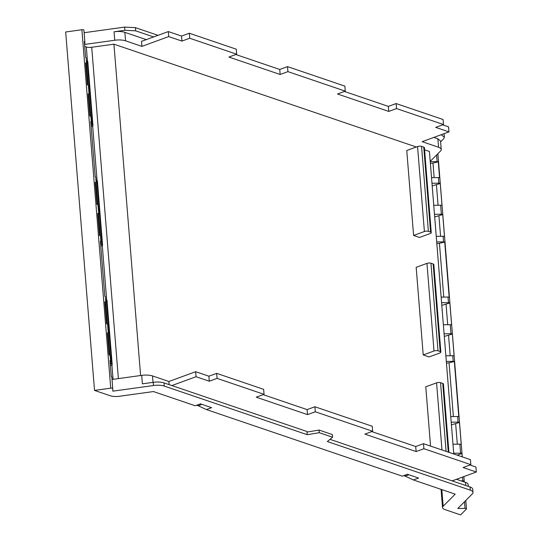 <?xml version="1.0" encoding="UTF-8"?>
<svg xmlns="http://www.w3.org/2000/svg" width="542" height="542" viewBox="0 0 542 542"><rect width="100%" height="100%" fill="white"/><g stroke="black" fill="none" stroke-linecap="round" stroke-linejoin="round"><path stroke-width="0.81" d="M112.75 388.56L111.815 376.954A1.701 0.589 175.4 0 0 111.815 376.934A1.701 0.589 175.4 0 0 111.279 376.554L109.999 360.626A1.701 0.589 175.4 0 1 110.534 360.999A1.701 0.589 175.4 0 1 110.534 361.026A146.516 50.718 -4.6 0 0 110.575 363.093A146.516 50.718 -4.6 0 0 110.663 363.892L111.652 364.231A2.27 0.786 -4.6 0 1 112.194 364.685A2.27 0.786 -4.6 0 1 111.672 365.247L110.399 365.633M112.018 379.488L141.699 375.376A11.355 3.929 175.4 0 1 152.505 375.931L168.88 381.5L169.131 384.637M195.662 371.704L196.068 376.717L209.307 381.222L208.9 376.202L195.662 371.704L168.88 381.5M208.9 376.202L216.678 373.357L263.642 389.332L264.042 394.346L217.085 378.377L216.678 373.357M264.042 394.346L256.271 397.191L307.517 414.616L307.118 409.603L263.182 394.664M307.118 409.603L314.888 406.757L372.246 426.263L372.645 431.276L315.295 411.778L314.888 406.757M372.645 431.276L364.874 434.122L416.121 451.554L415.721 446.533L371.785 431.595M415.721 446.533L423.492 443.688L470.456 459.657L470.856 464.677L423.898 448.708L423.492 443.688M452.13 480.876L476.323 472.021L475.917 467.008L469.995 464.995M456.452 479.291L465.51 482.373A11.355 3.929 175.4 0 1 468.193 484.623L468.335 486.384M100.92 242.816L101.049 244.415L102.045 244.754A2.27 0.786 -4.6 0 1 102.58 245.208A2.27 0.786 -4.6 0 1 102.059 245.77L100.792 246.156M140.595 375.525L113.935 44.18L91.713 47.262A5.677 1.965 -4.6 0 1 86.314 46.985L84.721 46.443M91.307 123.339L91.435 124.945L92.431 125.283A2.27 0.786 -4.6 0 1 92.967 125.73A2.27 0.786 -4.6 0 1 92.445 126.293L91.178 126.679M91.435 124.945A146.516 50.718 -4.6 0 1 91.354 124.138A146.516 50.718 -4.6 0 1 91.307 122.072A1.701 0.589 175.4 0 0 91.307 122.052A1.701 0.589 175.4 0 0 90.771 121.672L95.209 176.841A1.701 0.589 175.4 0 1 95.744 177.22A1.701 0.589 175.4 0 0 95.744 177.22L96.191 182.796M91.307 122.025L90.86 116.469A1.701 0.589 175.4 0 0 90.86 116.449A1.701 0.589 175.4 0 0 89.857 115.995L88.082 93.956A1.701 0.589 175.4 0 1 89.084 94.41A1.701 0.589 175.4 0 1 89.084 94.437L89.098 96.09A146.516 50.718 175.4 0 0 89.125 96.503A146.516 50.718 175.4 0 0 89.206 97.275A146.516 50.718 175.4 0 0 89.213 97.303L88.38 97.607M89.078 94.389L88.36 85.406A1.701 0.589 175.4 0 0 88.36 85.385A1.701 0.589 175.4 0 0 87.357 84.931L85.582 62.892A1.701 0.589 175.4 0 1 86.584 63.346A1.701 0.589 175.4 0 1 86.584 63.373A146.564 50.738 175.4 0 0 86.598 65.026A146.516 50.718 175.4 0 0 86.632 65.44A146.516 50.718 175.4 0 0 86.706 66.212A146.516 50.718 175.4 0 0 86.713 66.239L85.88 66.544M86.578 63.326L86.131 57.77A1.701 0.589 175.4 0 0 86.131 57.743A1.701 0.589 175.4 0 0 85.602 57.371L84.315 41.436A1.701 0.589 175.4 0 1 84.85 41.815A1.701 0.589 175.4 0 1 84.85 41.836A146.516 50.718 175.4 0 0 84.857 43.218A146.564 50.738 175.4 0 0 84.87 43.495A146.591 50.745 175.4 0 0 84.898 43.909A146.591 50.745 175.4 0 0 84.945 44.383L114.741 40.257A11.355 3.929 175.4 0 1 125.548 40.813L141.916 46.382L168.697 36.585L181.943 41.084L189.714 38.245L236.678 54.214L228.9 57.059L280.153 74.484L287.924 71.639L288.507 71.835L345.281 91.144L337.503 93.99L388.756 111.415L396.527 108.569L443.492 124.545L435.714 127.384L448.959 131.889L422.171 141.686L438.546 147.255L437.868 138.786L440.544 141.035L441.229 149.504A11.355 3.929 175.4 0 0 438.546 147.255M83.915 30.162L84.85 41.815L83.915 30.183A1.701 0.589 175.4 0 0 83.915 30.162A1.701 0.589 175.4 0 0 81.889 29.735L65.677 31.985L94.518 390.416L110.216 395.748A9.939 3.442 -4.6 0 0 119.667 396.236L153.461 391.554L195.242 405.762L200.425 403.865L211.59 407.665L206.407 409.562L198.216 405.768A5.677 4.16 108.8 0 1 198.162 405.741L196.678 405.24M112.763 390.199L112.844 391.161A146.591 50.745 -4.6 0 1 112.797 390.68A146.591 50.745 -4.6 0 1 112.756 389.996A146.591 50.745 -4.6 0 1 112.75 388.607A1.701 0.589 175.4 0 0 112.75 388.587A1.701 0.589 175.4 0 0 110.731 388.167L94.518 390.416M110.527 360.979L110.08 355.423A1.701 0.589 175.4 0 0 110.08 355.396A1.701 0.589 175.4 0 0 109.084 354.949L107.309 332.91A1.701 0.589 175.4 0 1 108.312 333.364A1.701 0.589 175.4 0 1 108.312 333.384L108.325 335.044A146.516 50.718 175.4 0 0 108.353 335.451A146.516 50.718 175.4 0 0 108.434 336.223A146.516 50.718 175.4 0 0 108.434 336.257L107.601 336.562M108.305 333.337L107.58 324.36A1.701 0.589 175.4 0 0 107.58 324.333A1.701 0.589 175.4 0 0 106.584 323.886L104.809 301.847A1.701 0.589 175.4 0 1 105.812 302.3A1.701 0.589 175.4 0 1 105.812 302.321A146.564 50.738 175.4 0 0 105.825 303.974A146.516 50.718 175.4 0 0 105.853 304.387A146.516 50.718 175.4 0 0 105.934 305.16A146.516 50.718 175.4 0 0 105.941 305.193L105.107 305.498M105.805 302.273L105.358 296.718A1.701 0.589 175.4 0 0 105.358 296.698A1.701 0.589 175.4 0 0 104.823 296.318L100.385 241.149A1.701 0.589 175.4 0 1 100.92 241.529A1.701 0.589 175.4 0 1 100.92 241.549A146.516 50.718 -4.6 0 0 100.968 243.615A146.516 50.718 -4.6 0 0 101.049 244.415M100.914 241.502L100.466 235.946A1.701 0.589 175.4 0 0 100.466 235.926A1.701 0.589 175.4 0 0 99.471 235.472L97.695 213.433A1.701 0.589 175.4 0 1 98.698 213.887A1.701 0.589 175.4 0 1 98.698 213.907L98.712 215.567A146.516 50.718 175.4 0 0 98.739 215.98A146.516 50.718 175.4 0 0 98.82 216.746A146.516 50.718 175.4 0 0 98.827 216.78L97.994 217.085M98.691 213.86L97.973 204.883A1.701 0.589 175.4 0 0 97.973 204.856A1.701 0.589 175.4 0 0 96.971 204.409L95.196 182.369A1.701 0.589 175.4 0 1 96.198 182.823A1.701 0.589 175.4 0 1 96.198 182.844A146.564 50.738 175.4 0 0 96.212 184.504A146.516 50.718 175.4 0 0 96.239 184.917A146.516 50.718 175.4 0 0 96.32 185.682A146.516 50.718 175.4 0 0 96.327 185.716L95.494 186.021M112.844 391.161L153.467 385.525A11.355 3.929 -4.6 0 1 164.273 386.08L307.226 434.698L306.968 431.507L164.016 382.896A11.355 3.929 175.4 0 0 153.21 382.34L142.383 383.844L141.699 375.376M196.068 376.717L171.875 385.565M209.307 381.222L217.085 378.377M307.517 414.616L315.295 411.778M416.121 451.554L423.898 448.708M476.323 472.021L463.085 467.522L470.856 464.677M441.073 489.358L442.536 507.597A9.939 3.442 -4.6 0 0 444.887 509.561L460.585 514.9L466.357 509.101A1.701 0.589 -4.6 0 0 466.466 508.87A1.701 0.589 -4.6 0 0 465.022 508.41A146.591 50.745 -4.6 0 1 461.12 508.457A146.591 50.745 -4.6 0 1 457.8 508.471L472.278 493.945A11.355 3.929 -4.6 0 0 472.99 492.407A11.355 3.929 -4.6 0 0 470.307 490.158L327.354 441.54L332.585 437.225L319.279 432.699L307.226 434.698M441.134 297.104A146.523 50.724 175.4 0 0 448.017 297.043L449.176 297.212L444.731 242.044L443.58 241.868L443.126 236.265A1.701 0.589 -4.6 0 1 444.515 236.603L442.739 214.564A1.701 0.589 -4.6 0 0 441.357 214.232L440.632 205.201A1.701 0.589 -4.6 0 1 442.015 205.54L440.239 183.501A1.701 0.589 -4.6 0 0 438.857 183.169L438.403 177.566L439.562 177.735L438.282 161.807L432.983 163.054A4.58 1.585 175.4 0 1 430.375 163.372M441.588 302.707A146.523 50.724 175.4 0 0 443.783 302.7A146.523 50.724 175.4 0 0 448.471 302.646A1.701 0.589 -4.6 0 1 449.853 302.978L451.628 325.017A1.701 0.589 -4.6 0 0 450.239 324.678A146.564 50.738 175.4 0 1 445.551 324.733A146.523 50.724 175.4 0 1 443.363 324.739M444.088 333.77A146.523 50.724 175.4 0 0 446.276 333.764A146.523 50.724 175.4 0 0 450.971 333.709A1.701 0.589 -4.6 0 1 452.353 334.041L454.128 356.08A1.701 0.589 -4.6 0 0 452.739 355.742L448.051 355.796A146.523 50.724 175.4 0 1 445.863 355.803M450.748 416.574A146.523 50.724 175.4 0 0 457.631 416.513L458.783 416.69L456.567 389.102L454.345 361.521L453.193 361.345L452.739 355.742M451.201 422.177A146.523 50.724 175.4 0 0 453.39 422.171A146.523 50.724 175.4 0 0 458.085 422.116A1.701 0.589 -4.6 0 1 459.467 422.455L461.242 444.487A1.701 0.589 -4.6 0 0 459.853 444.155A146.564 50.738 175.4 0 1 455.165 444.21A146.523 50.724 175.4 0 1 452.976 444.216M453.701 453.241A146.523 50.724 175.4 0 0 455.89 453.234A146.523 50.724 175.4 0 0 460.578 453.18A1.701 0.589 -4.6 0 1 461.967 453.518L462.238 456.865M464.027 481.865L463.959 480.998L462.807 480.822L462.502 477.082M430.24 161.692A146.591 50.745 175.4 0 0 432.435 161.685A146.564 50.738 175.4 0 0 433.2 161.685A2.839 0.982 175.4 0 0 433.221 161.685A146.516 50.718 175.4 0 0 437.123 161.631A1.701 0.589 -4.6 0 1 438.282 161.807M462.482 481.343L463.959 480.998M453.762 453.979L429.42 151.469L424.596 149.829M113.935 44.18L416.317 147.011M419.461 237.457L413.6 235.465L424.4 231.515A2.839 0.982 -4.6 0 1 428.39 231.346L430.585 232.091A2.839 0.982 -4.6 0 1 431.256 232.653A2.839 0.982 -4.6 0 1 430.26 233.507L419.461 237.457M431.256 232.653L424.42 147.695A2.839 0.982 175.4 0 0 423.749 147.133L421.554 146.387A2.839 0.982 175.4 0 0 417.564 146.557L406.764 150.507L413.6 235.465M448.932 452.34L443.431 383.993A2.839 0.982 175.4 0 0 442.767 383.431L440.565 382.686A2.839 0.982 175.4 0 0 436.574 382.848L425.775 386.798L430.544 446.086M440.87 352.131L433.824 264.516A2.839 0.982 175.4 0 0 433.153 263.954L430.951 263.209A2.839 0.982 175.4 0 0 426.967 263.378L416.168 267.328L423.214 354.942L434.013 350.992A2.839 0.982 -4.6 0 1 438.004 350.823L440.199 351.568A2.839 0.982 -4.6 0 1 440.87 352.131A2.839 0.982 -4.6 0 1 439.874 352.984L429.074 356.934L423.214 354.942M86.368 60.67L87.255 60.975A2.27 0.786 175.4 0 1 87.79 61.422L92.967 125.73M430.219 161.38L440.517 151.042A11.355 3.929 175.4 0 0 441.229 149.504M105.595 299.624L106.483 299.922A2.27 0.786 175.4 0 1 107.018 300.376L112.194 364.685M95.981 180.147L96.869 180.452A2.27 0.786 175.4 0 1 97.404 180.899L102.58 245.208M89.084 95.697L90.738 116.252M86.584 64.633L88.238 85.189M84.945 44.383L84.864 43.428M84.118 32.716L124.626 27.1L124.884 30.284L114.057 31.788L114.741 40.257M158.007 35.332L135.439 27.656L124.633 27.1M440.605 141.801L443.695 138.705L444.406 137.16L444.088 133.671M442.536 507.597A9.939 3.442 -4.6 0 1 443.16 506.248L455.199 494.168L413.417 479.955L418.6 478.058L407.435 474.264L402.252 476.161L206.407 409.562M110.534 362.286L110.663 363.892M108.305 334.651L109.965 355.206M105.812 303.588L107.465 324.143M98.698 215.174L100.351 235.729M96.198 184.111L97.851 204.666M330.01 439.345L470.049 486.967L470.307 490.158M472.99 492.407L472.732 489.216A11.355 3.929 175.4 0 0 470.049 486.967M413.417 479.955L405.226 476.167A5.677 4.16 108.8 0 1 405.172 476.14L403.688 475.632M405.172 476.14L408.925 474.772M198.162 405.741L201.909 404.373M443.769 297.091L439.44 243.29L444.731 242.044M449.853 302.978L441.805 305.37M446.052 304.367L447.692 324.719M452.353 334.041L444.304 336.433M448.552 335.43L450.192 355.782M446.31 361.406A146.523 50.724 175.4 0 0 453.193 361.345M453.383 416.568L449.054 362.767A4.587 1.585 -4.6 0 1 446.445 363.086M449.054 362.767L454.345 361.521M459.467 422.455L451.411 424.847M455.666 423.844L457.306 444.189M461.967 453.518L457.17 455.144M458.166 454.907L458.214 455.497M461.032 480.849A146.523 50.724 175.4 0 0 462.807 480.822M431.527 177.627A146.523 50.724 175.4 0 0 438.403 177.566M431.974 183.23A146.523 50.724 175.4 0 0 434.169 183.223A146.523 50.724 175.4 0 0 438.857 183.169M440.239 183.501L432.191 185.892M436.439 184.89L438.078 205.242M433.749 205.262A146.523 50.724 175.4 0 0 435.937 205.255A146.564 50.738 175.4 0 0 440.632 205.201M434.474 214.293A146.523 50.724 175.4 0 0 436.669 214.286A146.523 50.724 175.4 0 0 441.357 214.232M442.739 214.564L434.691 216.956M438.939 215.953L440.578 236.305M436.249 236.326A146.523 50.724 175.4 0 0 438.437 236.319L443.126 236.265M436.696 241.928A146.523 50.724 175.4 0 0 443.58 241.868M433.844 137.417L437.868 138.786M448.959 131.889L448.552 126.869L442.631 124.856M396.527 108.569L396.127 103.556L443.085 119.525L443.492 124.545M396.127 103.556L388.35 106.401L388.756 111.415M344.421 91.463L388.35 106.401M287.924 71.639L287.524 66.625L344.875 86.124L345.281 91.144M287.524 66.625L279.747 69.464L280.153 74.484M235.817 54.525L279.747 69.464M189.714 38.245L189.314 33.225L236.271 49.193L236.678 54.214M189.314 33.225L181.536 36.07L181.943 41.084M168.697 36.585L168.298 31.565L181.536 36.07M168.298 31.565L141.516 41.361L141.916 46.382M125.548 40.813L124.863 32.344L146.272 39.62M124.863 32.344A11.355 3.929 175.4 0 0 114.057 31.788M135.439 27.656L135.69 30.84L124.884 30.284M135.69 30.84L153.616 36.937M441.188 134.734L444.406 137.16M319.279 432.699L319.062 430.05L332.368 434.576L332.585 437.225M307.009 432.055L319.062 430.05M439.44 243.29A4.587 1.585 -4.6 0 1 436.832 243.609M86.314 46.985L87.445 61.05M92.682 126.157L97.059 180.527M102.296 245.628L106.672 300.004M111.909 365.105L113.054 379.346M81.889 29.735L110.731 388.167M153.467 385.525L153.21 382.34M152.505 375.931L153.027 382.367M465.761 485.51L465.51 482.373M465.022 508.41L464.487 501.757M448.471 302.646L448.017 297.043M450.971 333.709L450.239 324.678M458.085 422.116L457.631 416.513M460.578 453.18L459.853 444.155M437.123 161.631L436.588 154.985M91.713 47.262L118.373 378.607M164.016 382.896L164.273 386.08M434.156 177.613L432.983 163.054M417.564 146.557L424.4 231.515M436.574 382.848L441.981 449.975M426.967 263.378L434.013 350.992M92.431 125.283L87.255 60.975M111.652 364.231L106.483 299.922M102.045 244.754L96.869 180.452M441.696 134.545L441.723 134.911M441.825 489.616L443.16 506.248M421.554 146.387L428.39 231.346M430.585 232.091L423.749 147.133M448.288 452.123L442.767 383.431M440.565 382.686L446.093 451.378M430.951 263.209L438.004 350.823M440.199 351.568L433.153 263.954M86.131 57.743L86.584 63.346M88.36 85.385L89.084 94.41M90.86 116.449L91.307 122.052M95.744 177.22L96.198 182.823M97.973 204.856L98.698 213.887M100.466 235.926L100.92 241.529M105.358 296.698L105.812 302.3M107.58 324.333L108.312 333.364M110.08 355.396L110.534 360.999M111.815 376.934L112.75 388.587M466.466 508.87L465.788 500.456M464.298 481.96L463.864 476.581M462.285 456.879L437.889 153.684"/></g></svg>
